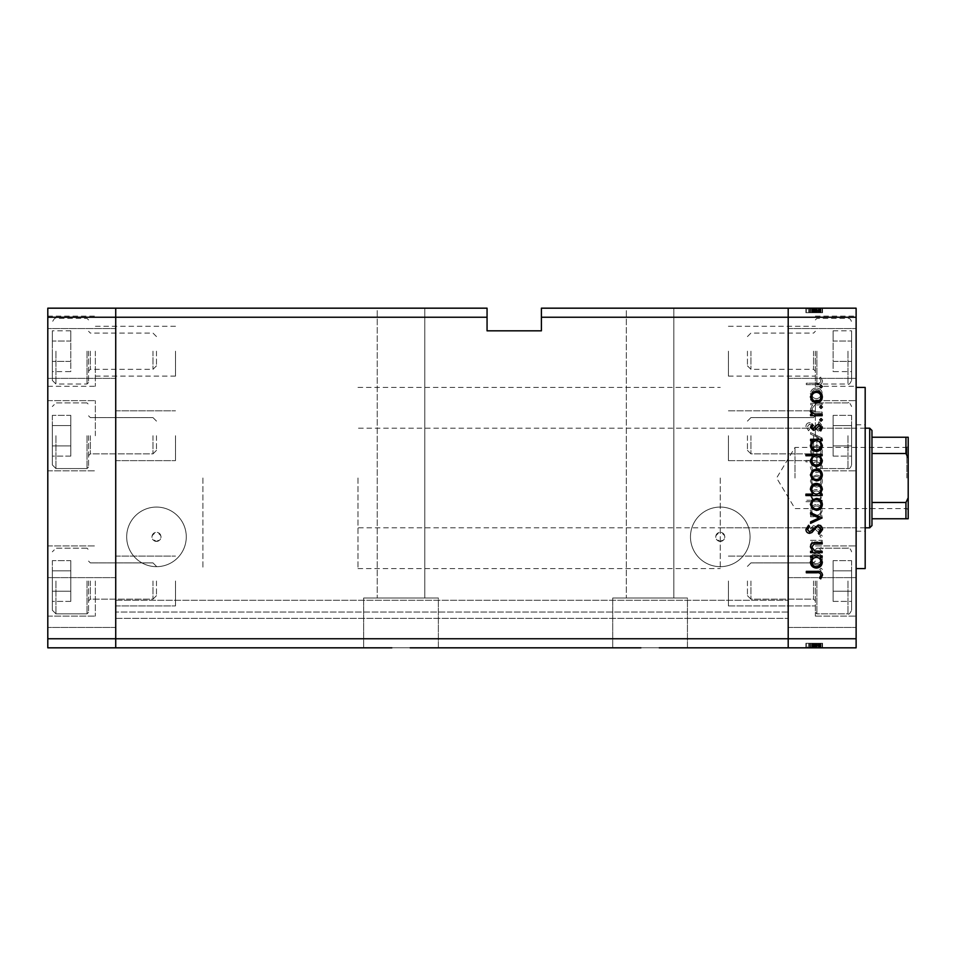 <?xml version="1.0" encoding="UTF-8"?>
<svg xmlns="http://www.w3.org/2000/svg" width="956" height="956" viewBox="0 0 956 956"><rect width="100%" height="100%" fill="white"/><g stroke="black" fill="none" stroke-linecap="round" stroke-linejoin="round"><path stroke-width="0.72" stroke-dasharray="4.78 3.58" d="M202.899 478L202.899 568.569L202.899 478M115.724 478L115.724 568.569L115.724 478M95.349 435.733L95.349 400.636L95.349 435.733M115.724 435.733L115.724 460.637L115.724 435.733M95.349 351.199L95.349 386.296L95.349 351.199M115.724 351.199L115.724 376.114L115.724 351.199M95.349 581.021L95.349 616.118L95.349 581.021M115.724 581.021L115.724 605.925L115.724 581.021M47.8 581.021L47.8 616.118L47.8 581.021M47.8 435.733L47.8 400.636L47.8 435.733M47.8 351.199L47.8 386.296L47.8 351.199M47.8 602.531L47.8 577.627L47.8 602.531M115.724 602.531L115.724 577.627L115.724 602.531M47.8 353.469L47.8 328.565L47.8 353.469M115.724 353.469L115.724 328.565L115.724 353.469M47.8 317.237L115.724 317.237L115.724 308.179L487.058 308.179L487.058 317.237L115.724 317.237L115.724 638.763L788.198 638.763L788.198 317.237L788.198 638.763L856.122 638.763L856.122 647.821L788.198 647.821L788.198 618.377L788.198 647.821L115.724 647.821L115.724 618.377L115.724 647.821L788.198 647.821L115.724 647.821L115.724 638.763L115.724 647.821L47.8 647.821L47.8 308.179L115.724 308.179L115.724 638.763L47.8 638.763M424.787 308.179L424.787 598.002L377.238 598.002L424.787 598.002L377.238 598.002L424.787 598.002L424.787 308.179L377.238 308.179L377.238 598.002L377.238 308.179L424.787 308.179M673.849 308.179L673.849 598.002L626.311 598.002L673.849 598.002L626.311 598.002L673.849 598.002L673.849 308.179L626.311 308.179L626.311 598.002L626.311 308.179L673.849 308.179M659.21 647.821L687.436 647.821L659.21 647.821L687.436 647.821L687.436 598.002L612.724 598.002L687.436 598.002L612.724 598.002L687.436 598.002L687.436 647.821L640.95 647.821M612.724 598.002L612.724 647.821L612.724 598.002M410.148 647.821L438.374 647.821L410.148 647.821L438.374 647.821L438.374 598.002L363.662 598.002L438.374 598.002L363.662 598.002L438.374 598.002L438.374 647.821L391.888 647.821M363.662 598.002L363.662 647.821L363.662 598.002M175.498 581.021L175.498 605.925L175.498 581.021M175.498 435.733L175.498 460.637L175.498 435.733M175.498 351.199L175.498 376.114L175.498 351.199M788.198 435.733L788.198 460.637L788.198 435.733M728.424 435.733L728.424 460.637L728.424 435.733M788.198 351.199L788.198 376.114L788.198 351.199M728.424 351.199L728.424 376.114L728.424 351.199M788.198 581.021L788.198 605.925L788.198 581.021M728.424 581.021L728.424 605.925L728.424 581.021M156.485 541.395A4.529 4.529 0 0 1 151.956 536.866A4.529 4.529 0 0 1 156.485 532.337C150.439 535.456 150.439 538.479 156.485 541.395C162.532 538.467 162.532 535.456 156.485 532.337A4.529 4.529 0 0 1 161.014 536.866A4.529 4.529 0 0 1 156.485 541.395M720.274 541.395A4.529 4.529 0 0 1 715.745 536.866A4.529 4.529 0 0 1 720.274 532.337C714.228 535.456 714.228 538.479 720.274 541.395C726.321 538.467 726.321 535.456 720.274 532.337A4.529 4.529 0 0 1 724.803 536.866A4.529 4.529 0 0 1 720.274 541.395M156.485 566.669A29.791 29.791 0 0 1 126.682 536.866A29.791 29.791 0 0 1 156.485 507.074A29.791 29.791 0 0 1 186.277 536.866A29.791 29.791 0 0 1 156.485 566.669A29.791 29.791 0 0 1 126.682 536.866A29.791 29.791 0 0 1 156.485 507.074A29.791 29.791 0 0 1 186.277 536.866A29.791 29.791 0 0 1 156.485 566.669M720.274 566.669A29.791 29.791 0 0 1 690.471 536.866A29.791 29.791 0 0 1 720.274 507.074A29.791 29.791 0 0 1 750.066 536.866A29.791 29.791 0 0 1 720.274 566.669A29.791 29.791 0 0 1 690.471 536.866A29.791 29.791 0 0 1 720.274 507.074A29.791 29.791 0 0 1 750.066 536.866A29.791 29.791 0 0 1 720.274 566.669M115.724 614.158L115.724 600.272L115.724 614.158M788.198 614.158L788.198 618.377L788.198 614.158M788.198 478L788.198 387.431L788.198 478M541.395 317.237L788.198 317.237L788.198 308.179L541.395 308.179L541.395 330.824L487.058 330.824L487.058 317.237M788.198 612.043L788.198 600.272L788.198 612.043L115.724 612.043L788.198 612.043M115.724 618.377L788.198 618.377L115.724 618.377M115.724 600.272L788.198 600.272L115.724 600.272M856.122 478L856.122 568.569L856.122 478M720.274 478L720.274 568.569L720.274 478M865.18 568.569L865.18 387.431M815.372 435.733L815.372 400.636L815.372 435.733M815.372 351.199L815.372 386.296L815.372 351.199M815.372 581.021L815.372 616.118L815.372 581.021M856.122 581.021L856.122 616.118L856.122 581.021M856.122 435.733L856.122 400.636L856.122 435.733M856.122 351.199L856.122 386.296L856.122 351.199M856.122 353.469L856.122 328.565L856.122 353.469M788.198 353.469L788.198 328.565L788.198 353.469M856.122 602.531L856.122 577.627L856.122 602.531M788.198 602.531L788.198 577.627L788.198 602.531M822.16 404.758L822.16 403.336L810.58 403.336L810.58 404.758L812.672 404.758L810.377 409.168C810.891 412.359 812.839 413.805 816.245 413.494L822.16 413.494L822.16 412.072L814.082 411.905L811.799 408.917L814.859 404.986L822.16 404.758L822.16 403.336L810.58 403.336L810.58 404.758L812.672 404.758L810.377 409.168C810.891 412.359 812.839 413.805 816.245 413.494L822.16 413.494L822.16 412.072L814.082 411.905L811.799 408.917L814.859 404.986L822.16 404.758M818.276 430.977C820.941 430.654 822.363 429.148 822.566 426.448L819.101 421.632L818.3 422.97L820.941 426.448L818.252 429.555L816.699 428.981L812.014 423.532L809.601 422.648C807.282 422.887 806.051 424.189 805.908 426.543L808.585 430.774L809.565 429.483L807.533 426.388L809.541 424.07L818.276 430.977C820.941 430.654 822.363 429.148 822.566 426.448L819.101 421.632L818.3 422.97L820.941 426.448L818.252 429.555L816.699 428.981L812.014 423.532L809.601 422.648C807.282 422.887 806.051 424.189 805.908 426.543L808.585 430.774L809.565 429.483L807.533 426.388L809.541 424.07L818.276 430.977M822.16 438.087L810.58 432.602L810.58 434.144L819.005 437.979L810.58 441.827L810.58 443.369L822.16 438.087L810.58 432.602L810.58 434.144L819.005 437.979L810.58 441.827L810.58 443.369L822.16 438.087M816.4 445.604L812.289 447.193L810.377 451.602L812.277 456L816.4 457.589C820.069 457.255 822.052 455.259 822.363 451.602C822.064 447.946 820.069 445.938 816.4 445.604L812.289 447.193L810.377 451.602L812.277 456L816.4 457.589C820.069 457.255 822.052 455.259 822.363 451.602C822.064 447.946 820.069 445.938 816.4 445.604M816.4 475.072L812.289 476.65L810.377 481.071L812.277 485.469L816.4 487.058C820.069 486.724 822.052 484.728 822.363 481.071C822.064 477.403 820.069 475.407 816.4 475.072L812.289 476.65L810.377 481.071L812.277 485.469L816.4 487.058C820.069 486.724 822.052 484.728 822.363 481.071C822.064 477.403 820.069 475.407 816.4 475.072M812.72 515.296L810.58 515.296L810.58 516.718L822.16 516.718L822.16 515.296L820.152 515.296L822.363 510.576C822.029 506.883 820.009 504.876 816.34 504.529C812.684 504.911 810.7 506.943 810.377 510.612L812.72 515.296L810.58 515.296L810.58 516.718L822.16 516.718L822.16 515.296L820.152 515.296L822.363 510.576C822.029 506.883 820.009 504.876 816.34 504.529C812.684 504.911 810.7 506.943 810.377 510.612L812.72 515.296M822.363 569.453L821.037 568.139L819.722 569.453L821.037 570.78L822.363 569.453L821.037 568.139L819.722 569.453L821.037 570.78L822.363 569.453M856.122 638.763L856.122 308.179L788.198 308.179L788.198 317.237L856.122 317.237M816.4 553.094L812.289 554.683L810.377 559.093L812.277 563.502L816.4 565.08C820.069 564.745 822.052 562.749 822.363 559.093C822.064 555.436 820.069 553.428 816.4 553.094L812.289 554.683L810.377 559.093L812.277 563.502L816.4 565.08C820.069 564.745 822.052 562.749 822.363 559.093C822.064 555.436 820.069 553.428 816.4 553.094M822.363 548.935L821.037 547.609L819.722 548.935L821.037 550.25L822.363 548.935L821.037 547.609L819.722 548.935L821.037 550.25L822.363 548.935M822.16 541.717L822.16 540.295L810.58 540.295L810.58 541.717L812.277 541.717L810.377 544.538L810.772 545.78L812.003 545.004L811.799 544.275L814.297 541.968L822.16 541.717L822.16 540.295L810.58 540.295L810.58 541.717L812.277 541.717L810.377 544.538L810.772 545.78L814.297 541.968L822.16 541.717M822.363 536.125L821.037 534.81L819.722 536.125L821.037 537.451L822.363 536.125L821.037 534.81L819.722 536.125L821.037 537.451L822.363 536.125M813.413 525.669L810.377 528.596L812.026 531.56L813.018 530.592L811.799 528.596L813.353 527.091L817.225 531.225L819.017 531.763L822.363 528.369L820.798 525.059L819.722 526.003L820.941 528.298L819.077 530.341L815.193 526.194L813.413 525.669L810.377 528.596L812.026 531.56L813.018 530.592L811.799 528.596L813.353 527.091L817.225 531.225L819.017 531.763L822.363 528.369L820.798 525.059L819.722 526.003L820.941 528.298L819.077 530.341L815.193 526.194L813.413 525.669M812.815 500.263L805.908 500.263L805.908 501.685L822.16 501.685L822.16 500.263L820.152 500.263L822.363 495.531C822.029 491.85 820.009 489.842 816.34 489.496C812.684 489.878 810.7 491.898 810.377 495.578L812.815 500.263L805.908 500.263L805.908 501.685L822.16 501.685L822.16 500.263L820.152 500.263L822.363 495.531C822.029 491.85 820.009 489.842 816.34 489.496C812.684 489.878 810.7 491.898 810.377 495.578L812.815 500.263M820.021 461.856L822.16 461.856L822.16 460.434L805.908 460.434L805.908 461.856L812.684 461.856L810.377 466.588C810.712 470.268 812.72 472.276 816.388 472.634C820.057 472.252 822.041 470.221 822.363 466.54L820.021 461.856L822.16 461.856L822.16 460.434L805.908 460.434L805.908 461.856L812.684 461.856L810.377 466.588C810.712 470.268 812.72 472.276 816.388 472.634C820.057 472.252 822.041 470.221 822.363 466.54L820.021 461.856M812.72 398.664L810.58 398.664L810.58 400.086L822.16 400.086L822.16 398.664L820.152 398.664L822.363 393.932C822.029 390.251 820.009 388.244 816.34 387.897C812.684 388.279 810.7 390.299 810.377 393.98L812.72 398.664L810.58 398.664L810.58 400.086L822.16 400.086L822.16 398.664L820.152 398.664L822.363 393.932C822.029 390.251 820.009 388.244 816.34 387.897C812.684 388.279 810.7 390.299 810.377 393.98L812.72 398.664M820.941 381.026C820.368 382.866 819.005 383.595 816.854 383.225L806.314 383.225L806.314 384.647L817.01 384.647C820.188 385.077 822.041 383.846 822.566 380.954L820.738 377.13L819.519 377.967L820.941 381.026C820.368 382.866 819.005 383.595 816.854 383.225L806.314 383.225L806.314 384.647L817.01 384.647C820.188 385.077 822.041 383.846 822.566 380.954L820.738 377.13L819.519 377.967L820.941 381.026M810.772 643.292L822.16 643.292L822.16 647.821L810.377 647.821L822.363 647.821L805.908 647.821L822.566 647.821L805.908 647.821L822.363 647.821L810.377 647.821L822.16 647.821L822.16 643.292L810.58 643.292L810.58 647.821L810.58 643.292L812.277 643.292L812.289 647.821L812.277 643.292L810.377 643.292L810.377 647.821L810.377 643.292L816.4 643.292L816.4 647.821L811.799 647.821L820.941 647.821L806.314 647.821L822.566 647.821L811.799 647.821L820.941 647.821L811.799 647.821L820.941 647.821L811.799 647.821L820.941 647.821L811.799 647.821L820.941 647.821L811.799 647.821L820.941 647.821L811.799 647.821L820.941 647.821L816.4 647.821L816.4 643.292L822.363 643.292L822.363 647.821L822.363 643.292L821.037 643.292L821.037 647.821L821.037 643.292L819.722 643.292L819.722 647.821L819.722 643.292L822.363 643.292L812.289 643.292L812.277 647.821L812.289 643.292L810.377 643.292L810.772 647.821M810.772 312.708L822.16 312.708L822.16 308.179L810.377 308.179L822.363 308.179L805.908 308.179L822.566 308.179L805.908 308.179L822.363 308.179L810.377 308.179L822.16 308.179L822.16 312.708L810.58 312.708L810.58 308.179L810.58 312.708L812.277 312.708L812.289 308.179L812.277 312.708L810.377 312.708L810.377 308.179L810.377 312.708L816.4 312.708L816.4 308.179L811.799 308.179L820.941 308.179L806.314 308.179L822.566 308.179L811.799 308.179L820.941 308.179L811.799 308.179L820.941 308.179L811.799 308.179L820.941 308.179L811.799 308.179L820.941 308.179L811.799 308.179L820.941 308.179L811.799 308.179L820.941 308.179L816.4 308.179L816.4 312.708L822.363 312.708L822.363 308.179L822.363 312.708L821.037 312.708L821.037 308.179L821.037 312.708L819.722 312.708L819.722 308.179L819.722 312.708L822.363 312.708L812.289 312.708L812.277 308.179L812.289 312.708L810.377 312.708L810.772 308.179M865.18 478L865.18 531.213L865.18 478M813.353 312.708L822.363 312.708L816.4 312.708L816.412 308.179L816.412 312.708L811.799 312.708L811.799 308.179L811.799 312.708L811.799 308.179L811.799 312.708L813.353 312.708L813.353 308.179M819.077 312.708L810.377 312.708L822.363 312.708L816.34 312.708L820.941 312.708L820.941 308.179L820.941 312.708L819.077 312.708L819.077 308.179M821.037 312.708L821.037 308.179L821.037 312.708M813.018 312.708L822.363 312.708L822.363 308.179L822.363 312.708L822.363 308.179L822.363 312.708L822.363 308.179L822.363 312.708L816.34 312.708L816.34 308.179L816.352 312.708L810.377 312.708L810.377 308.179L810.377 312.708L812.026 312.708L812.003 308.179L812.026 312.708L813.018 312.708L813.018 308.179M814.297 312.708L814.297 308.179M819.722 312.708L819.722 308.179L819.722 312.708M814.404 312.708L814.404 308.179M817.225 312.708L817.225 308.179M819.017 312.708L819.017 308.179L819.005 312.708L810.58 312.708L810.58 308.179L810.58 312.708L810.58 308.179L810.58 312.708L819.005 312.708M820.798 312.708L820.798 308.179M820.021 312.708L805.908 312.708L822.566 312.708L810.377 312.708L820.941 312.708L811.799 312.708L817.978 312.708L817.978 308.179L817.978 312.708L822.16 312.708L822.16 308.179L822.16 312.708L822.16 308.179L822.16 312.708L822.16 308.179L822.16 312.708L805.908 312.708L805.908 308.179L805.908 312.708L805.908 308.179L805.908 312.708L812.684 312.708L812.684 308.179L812.672 312.708L810.377 312.708L810.377 308.179L810.377 312.708L812.277 312.708L810.377 312.708L810.377 308.179L810.377 312.708L816.388 312.708L816.34 308.179L816.352 312.708L820.941 312.708L820.941 308.179L820.941 312.708L816.4 312.708L816.4 308.179L816.4 312.708L811.799 312.708L816.352 312.708L816.388 308.179L816.352 312.708L822.363 312.708L816.4 312.708L816.4 308.179L816.4 312.708L822.363 312.708L822.363 308.179L822.363 312.708L820.021 312.708L820.021 308.179M816.783 312.708L816.783 308.179M815.193 312.708L815.193 308.179M813.413 312.708L813.413 308.179M820.152 312.708L810.377 312.708L822.16 312.708L810.377 312.708L822.16 312.708L810.58 312.708L822.16 312.708L820.152 312.708L820.152 308.179M812.72 312.708L812.72 308.179L812.72 312.708M812.815 312.708L812.815 308.179M811.799 312.708L811.799 308.179L811.799 312.708L811.799 308.179L811.799 312.708L811.799 308.179L811.799 312.708L816.352 312.708L816.388 308.179L816.34 312.708L820.941 312.708L820.941 308.179L820.941 312.708L820.941 308.179L820.941 312.708L816.4 312.708L816.412 308.179L816.412 312.708L816.4 308.179L816.412 312.708L811.799 312.708M812.277 312.708L812.277 308.179M822.16 312.708L822.16 308.179L822.16 312.708M810.58 312.708L810.58 308.179L810.58 312.708M819.519 312.708L806.314 312.708L822.566 312.708L822.566 308.179L822.566 312.708L820.738 312.708L820.738 308.179L820.714 312.708L819.519 312.708L819.519 308.179M819.101 312.708L819.101 308.179M818.3 312.708L818.3 308.179L818.264 312.708M816.699 312.708L816.699 308.179L816.711 312.708M812.014 312.708L812.014 308.179M809.601 312.708L809.601 308.179M805.908 312.708L805.908 308.179M808.585 312.708L808.585 308.179M807.533 312.708L809.541 312.708L809.565 308.179L809.541 312.708L807.533 312.708L807.533 308.179M811.584 312.708L811.584 308.179M813.162 312.708L813.162 308.179M810.377 312.708L810.377 308.179L810.377 312.708M814.082 312.708L814.082 308.179M814.859 312.708L814.859 308.179M822.363 312.708L822.363 308.179M816.4 312.708L816.4 308.179M820.941 312.708L820.941 308.179L820.941 312.708M816.352 312.708L816.352 308.179M806.314 312.708L806.314 308.179L806.314 312.708M813.353 643.292L822.363 643.292L816.4 643.292L816.412 647.821L816.412 643.292L811.799 643.292L811.799 647.821L811.799 643.292L811.799 647.821L811.799 643.292L813.353 643.292L813.353 647.821M819.077 643.292L810.377 643.292L822.363 643.292L816.34 643.292L820.941 643.292L820.941 647.821L820.941 643.292L819.077 643.292L819.077 647.821M821.037 643.292L821.037 647.821L821.037 643.292M813.018 643.292L822.363 643.292L822.363 647.821L822.363 643.292L822.363 647.821L822.363 643.292L822.363 647.821L822.363 643.292L816.34 643.292L816.34 647.821L816.352 643.292L810.377 643.292L810.377 647.821L810.377 643.292L812.026 643.292L812.003 647.821L812.026 643.292L813.018 643.292L813.018 647.821M814.297 643.292L814.297 647.821M819.722 643.292L819.722 647.821L819.722 643.292M814.404 643.292L814.404 647.821M817.225 643.292L817.225 647.821M819.017 643.292L819.017 647.821L819.005 643.292L810.58 643.292L810.58 647.821L810.58 643.292L810.58 647.821L810.58 643.292L819.005 643.292M820.798 643.292L820.798 647.821M820.021 643.292L805.908 643.292L822.566 643.292L810.377 643.292L820.941 643.292L811.799 643.292L817.978 643.292L817.978 647.821L817.978 643.292L822.16 643.292L822.16 647.821L822.16 643.292L822.16 647.821L822.16 643.292L822.16 647.821L822.16 643.292L805.908 643.292L805.908 647.821L805.908 643.292L805.908 647.821L805.908 643.292L812.684 643.292L812.684 647.821L812.672 643.292L810.377 643.292L810.377 647.821L810.377 643.292L812.277 643.292L810.377 643.292L810.377 647.821L810.377 643.292L816.388 643.292L816.34 647.821L816.352 643.292L820.941 643.292L820.941 647.821L820.941 643.292L816.4 643.292L816.4 647.821L816.4 643.292L811.799 643.292L816.352 643.292L816.388 647.821L816.352 643.292L822.363 643.292L816.4 643.292L816.4 647.821L816.4 643.292L822.363 643.292L822.363 647.821L822.363 643.292L820.021 643.292L820.021 647.821M816.783 643.292L816.783 647.821M815.193 643.292L815.193 647.821M813.413 643.292L813.413 647.821M820.152 643.292L810.377 643.292L822.16 643.292L810.377 643.292L822.16 643.292L810.58 643.292L822.16 643.292L820.152 643.292L820.152 647.821M812.72 643.292L812.72 647.821L812.72 643.292M812.815 643.292L812.815 647.821M811.799 643.292L811.799 647.821L811.799 643.292L811.799 647.821L811.799 643.292L811.799 647.821L811.799 643.292L816.352 643.292L816.388 647.821L816.34 643.292L820.941 643.292L820.941 647.821L820.941 643.292L820.941 647.821L820.941 643.292L816.4 643.292L816.412 647.821L816.412 643.292L816.4 647.821L816.412 643.292L811.799 643.292M812.277 643.292L812.277 647.821M822.16 643.292L822.16 647.821L822.16 643.292M810.58 643.292L810.58 647.821L810.58 643.292M819.519 643.292L806.314 643.292L822.566 643.292L822.566 647.821L822.566 643.292L820.738 643.292L820.738 647.821L820.714 643.292L819.519 643.292L819.519 647.821M819.101 643.292L819.101 647.821M818.3 643.292L818.3 647.821L818.264 643.292M816.699 643.292L816.699 647.821L816.711 643.292M812.014 643.292L812.014 647.821M809.601 643.292L809.601 647.821M805.908 643.292L805.908 647.821M808.585 643.292L808.585 647.821M807.533 643.292L809.541 643.292L809.565 647.821L809.541 643.292L807.533 643.292L807.533 647.821M811.584 643.292L811.584 647.821M813.162 643.292L813.162 647.821M810.377 643.292L810.377 647.821L810.377 643.292M814.082 643.292L814.082 647.821M814.859 643.292L814.859 647.821M822.363 643.292L822.363 647.821M816.4 643.292L816.4 647.821M820.941 643.292L820.941 647.821L820.941 643.292M816.352 643.292L816.352 647.821M806.314 643.292L806.314 647.821L806.314 643.292M821.037 387.861L819.722 386.547L821.037 385.22L822.363 386.547L821.037 387.861M812.289 401.317L810.377 396.907L812.277 392.498L816.4 390.92C820.069 391.255 822.052 393.251 822.363 396.907C822.064 400.564 820.069 402.572 816.4 402.906L812.289 401.317M820.941 396.907C820.714 394.123 819.196 392.593 816.412 392.342C813.616 392.593 812.074 394.123 811.799 396.907C812.074 399.704 813.616 401.221 816.412 401.484C819.196 401.221 820.714 399.704 820.941 396.907M821.037 408.391L819.722 407.065L821.037 405.75L822.363 407.065L821.037 408.391M822.16 415.705L810.58 415.705L810.58 414.283L812.277 414.283L810.377 411.462L810.772 410.22L814.297 414.032L822.16 414.283L822.16 415.705M821.037 421.19L819.722 419.875L821.037 418.549L822.363 419.875L821.037 421.19M810.377 427.404L812.026 424.44L813.018 425.408L811.799 427.404L813.353 428.909L817.225 424.775L819.017 424.237L822.363 427.631L820.798 430.941L819.722 429.997L820.941 427.702L819.077 425.659L815.193 429.806L813.413 430.331L810.377 427.404M810.58 440.704L810.58 439.282L822.16 439.282L822.16 440.704L820.152 440.704L822.363 445.424C822.029 449.117 820.009 451.124 816.34 451.471C812.684 451.089 810.7 449.057 810.377 445.388L812.72 440.704L810.58 440.704M820.941 445.377C820.726 442.52 819.208 440.967 816.4 440.704C813.556 440.955 812.014 442.509 811.799 445.365C812.026 448.185 813.544 449.738 816.352 450.049C819.149 449.738 820.678 448.185 820.941 445.377M805.908 455.737L805.908 454.315L822.16 454.315L822.16 455.737L820.152 455.737L822.363 460.469C822.029 464.15 820.009 466.158 816.34 466.504C812.684 466.122 810.7 464.102 810.377 460.422L812.815 455.737L805.908 455.737M820.941 460.41C820.726 457.565 819.208 456 816.4 455.737C813.556 455.988 812.014 457.542 811.799 460.398C812.026 463.218 813.544 464.783 816.352 465.082C819.149 464.771 820.678 463.218 820.941 460.41M812.289 479.338L810.377 474.929L812.277 470.531L816.4 468.942C820.069 469.276 822.052 471.272 822.363 474.929C822.064 478.598 820.069 480.593 816.4 480.928L812.289 479.338M820.941 474.941C820.714 472.145 819.196 470.627 816.412 470.364C813.616 470.627 812.074 472.145 811.799 474.941C812.074 477.725 813.616 479.255 816.412 479.506C819.196 479.255 820.714 477.725 820.941 474.941M822.16 494.144L822.16 495.567L805.908 495.567L805.908 494.144L812.684 494.144L810.377 489.412C810.712 485.732 812.72 483.724 816.388 483.366C820.057 483.748 822.041 485.779 822.363 489.46L820.021 494.144L822.16 494.144M811.799 489.448C812.014 492.304 813.532 493.87 816.352 494.144C819.184 493.882 820.714 492.328 820.941 489.472C820.714 486.652 819.196 485.098 816.388 484.788C813.592 485.098 812.062 486.652 811.799 489.448M812.289 508.807L810.377 504.398L812.277 500L816.4 498.411C820.069 498.745 822.052 500.741 822.363 504.398C822.064 508.054 820.069 510.062 816.4 510.396L812.289 508.807M820.941 504.398C820.714 501.613 819.196 500.084 816.412 499.833C813.616 500.084 812.074 501.613 811.799 504.398C812.074 507.194 813.616 508.712 816.412 508.974C819.196 508.712 820.714 507.194 820.941 504.398M822.16 518.116L810.58 523.398L810.58 521.856L819.005 518.021L810.58 514.173L810.58 512.631L822.16 518.116M822.566 529.552L819.101 534.368L818.3 533.03L820.941 529.552L818.252 526.445L816.699 527.019L812.014 532.468L809.601 533.352C807.282 533.113 806.051 531.811 805.908 529.457L808.585 525.226L809.565 526.517L807.533 529.612L809.541 531.93L818.276 525.023C820.941 525.346 822.363 526.852 822.566 529.552M822.16 552.664L810.58 552.664L810.58 551.242L812.672 551.242L810.377 546.832C810.891 543.641 812.839 542.195 816.245 542.506L822.16 542.506L822.16 543.928L814.082 544.095L811.799 547.083L814.859 551.015L822.16 551.242L822.16 552.664M810.58 557.336L810.58 555.914L822.16 555.914L822.16 557.336L820.152 557.336L822.363 562.068C822.029 565.749 820.009 567.756 816.34 568.103C812.684 567.721 810.7 565.701 810.377 562.02L812.72 557.336L810.58 557.336M820.941 562.009C820.726 559.164 819.208 557.599 816.4 557.336C813.556 557.587 812.014 559.152 811.799 561.997C812.026 564.817 813.544 566.382 816.352 566.681C819.149 566.37 820.678 564.817 820.941 562.009M816.854 572.775L806.314 572.775L806.314 571.353L817.01 571.353C820.188 570.923 822.041 572.154 822.566 575.046L820.738 578.87L819.519 578.033L820.941 574.974C820.368 573.134 819.005 572.405 816.854 572.775M820.941 559.093C820.714 561.877 819.196 563.407 816.412 563.658C813.616 563.407 812.074 561.877 811.799 559.093C812.074 556.296 813.616 554.779 816.412 554.516C819.196 554.779 820.714 556.296 820.941 559.093C820.714 561.877 819.196 563.407 816.412 563.658C813.616 563.407 812.074 561.877 811.799 559.093C812.074 556.296 813.616 554.779 816.412 554.516C819.196 554.779 820.714 556.296 820.941 559.093M820.941 510.624C820.726 513.48 819.208 515.033 816.4 515.296C813.556 515.045 812.014 513.491 811.799 510.635C812.026 507.815 813.544 506.262 816.352 505.951C819.149 506.262 820.678 507.815 820.941 510.624C820.726 513.48 819.208 515.033 816.4 515.296C813.556 515.045 812.014 513.491 811.799 510.635C812.026 507.815 813.544 506.262 816.352 505.951C819.149 506.262 820.678 507.815 820.941 510.624M820.941 495.59C820.726 498.435 819.208 500 816.4 500.263C813.556 500.012 812.014 498.458 811.799 495.602C812.026 492.782 813.544 491.217 816.352 490.918C819.149 491.229 820.678 492.782 820.941 495.59C820.726 498.435 819.208 500 816.4 500.263C813.556 500.012 812.014 498.458 811.799 495.602C812.026 492.782 813.544 491.217 816.352 490.918C819.149 491.229 820.678 492.782 820.941 495.59M820.941 481.059C820.714 483.856 819.196 485.373 816.412 485.636C813.616 485.373 812.074 483.856 811.799 481.059C812.074 478.275 813.616 476.745 816.412 476.494C819.196 476.745 820.714 478.275 820.941 481.059C820.714 483.856 819.196 485.373 816.412 485.636C813.616 485.373 812.074 483.856 811.799 481.059C812.074 478.275 813.616 476.745 816.412 476.494C819.196 476.745 820.714 478.275 820.941 481.059M811.799 466.552C812.014 463.696 813.532 462.13 816.352 461.856C819.184 462.118 820.714 463.672 820.941 466.528C820.714 469.348 819.196 470.902 816.388 471.212C813.592 470.902 812.062 469.348 811.799 466.552C812.014 463.696 813.532 462.13 816.352 461.856C819.184 462.118 820.714 463.672 820.941 466.528C820.714 469.348 819.196 470.902 816.388 471.212C813.592 470.902 812.062 469.348 811.799 466.552M820.941 451.602C820.714 454.387 819.196 455.916 816.412 456.167C813.616 455.916 812.074 454.387 811.799 451.602C812.074 448.806 813.616 447.289 816.412 447.026C819.196 447.289 820.714 448.806 820.941 451.602C820.714 454.387 819.196 455.916 816.412 456.167C813.616 455.916 812.074 454.387 811.799 451.602C812.074 448.806 813.616 447.289 816.412 447.026C819.196 447.289 820.714 448.806 820.941 451.602M820.941 393.992C820.726 396.836 819.208 398.401 816.4 398.664C813.556 398.413 812.014 396.848 811.799 394.003C812.026 391.183 813.544 389.618 816.352 389.319C819.149 389.63 820.678 391.183 820.941 393.992C820.726 396.836 819.208 398.401 816.4 398.664C813.556 398.413 812.014 396.848 811.799 394.003C812.026 391.183 813.544 389.618 816.352 389.319C819.149 389.63 820.678 391.183 820.941 393.992M747.437 435.733L747.437 450.36L747.437 435.733M750.926 435.733L750.926 453.849L750.926 435.733M816.902 435.733L816.902 468.571L816.902 435.733M851.593 435.733L851.593 464.939L851.593 435.733M851.593 456.108L851.593 425.551L851.593 456.108L833.118 456.108L833.118 445.926L833.118 456.108L851.593 456.108M851.593 415.358L851.593 445.926L851.593 415.358L833.118 415.358L833.118 445.926L851.593 445.926L833.118 445.926L833.118 425.551L851.593 425.551L833.118 425.551L833.118 415.358L833.118 456.108L833.118 445.926L851.593 445.926L833.118 445.926L833.118 425.551L851.593 425.551L833.118 425.551L833.118 415.358L851.593 415.358M747.437 351.199L747.437 365.825L747.437 351.199M750.926 351.199L750.926 369.315L750.926 351.199M816.902 351.199L816.902 384.037L816.902 351.199M851.593 351.199L851.593 380.416L851.593 351.199M851.593 371.585L851.593 361.392L851.593 371.585L833.118 371.585L833.118 361.392L833.118 371.585M851.593 341.017L851.593 361.392L851.593 330.824L851.593 341.017L833.118 341.017L833.118 361.392L851.593 361.392L833.118 361.392L833.118 330.824L833.118 341.017L851.593 341.017M833.118 330.824L851.593 330.824M747.437 581.021L747.437 595.648L747.437 581.021M750.926 581.021L750.926 599.137L750.926 581.021M816.902 581.021L816.902 613.848L816.902 581.021M851.593 581.021L851.593 610.227L851.593 581.021M851.593 601.396L851.593 570.828L851.593 601.396L833.118 601.396L833.118 591.214L833.118 601.396L851.593 601.396M851.593 560.646L851.593 591.214L851.593 560.646L833.118 560.646L833.118 591.214L851.593 591.214L833.118 591.214L833.118 570.828L851.593 570.828L833.118 570.828L833.118 560.646L833.118 601.396L833.118 591.214L851.593 591.214L833.118 591.214L833.118 570.828L851.593 570.828L833.118 570.828L833.118 560.646L851.593 560.646M88.561 581.021L88.561 612.318L88.561 581.021M156.485 581.021L156.485 595.648L156.485 581.021M152.996 581.021L152.996 599.137L152.996 581.021M87.02 581.021L87.02 613.848L87.02 581.021M52.329 581.021L52.329 610.227L52.329 581.021M52.329 601.396L52.329 570.828L52.329 601.396L70.804 601.396L70.804 591.214L70.804 601.396L52.329 601.396M52.329 560.646L52.329 591.214L52.329 560.646L70.804 560.646L70.804 591.214L52.329 591.214L70.804 591.214L70.804 570.828L52.329 570.828L70.804 570.828L70.804 560.646L70.804 601.396L70.804 591.214L52.329 591.214L70.804 591.214L70.804 570.828L52.329 570.828L70.804 570.828L70.804 560.646L52.329 560.646M88.561 435.733L88.561 467.03L88.561 435.733M156.485 435.733L156.485 450.36L156.485 435.733M152.996 435.733L152.996 453.849L152.996 435.733M87.02 435.733L87.02 468.571L87.02 435.733M52.329 435.733L52.329 464.939L52.329 435.733M52.329 456.108L52.329 425.551L52.329 456.108L70.804 456.108L70.804 445.926L70.804 456.108L52.329 456.108M52.329 415.358L52.329 445.926L52.329 415.358L70.804 415.358L70.804 445.926L52.329 445.926L70.804 445.926L70.804 425.551L52.329 425.551L70.804 425.551L70.804 415.358L70.804 456.108L70.804 445.926L52.329 445.926L70.804 445.926L70.804 425.551L52.329 425.551L70.804 425.551L70.804 415.358L52.329 415.358M88.561 351.199L88.561 382.496L88.561 351.199M156.485 351.199L156.485 365.825L156.485 351.199M152.996 351.199L152.996 369.315L152.996 351.199M87.02 351.199L87.02 384.037L87.02 351.199M52.329 351.199L52.329 380.416L52.329 351.199M52.329 371.585L52.329 361.392L52.329 371.585L70.804 371.585L70.804 361.392L70.804 371.585M52.329 341.017L52.329 361.392L52.329 330.824L52.329 341.017L70.804 341.017L70.804 361.392L52.329 361.392L70.804 361.392L70.804 330.824L70.804 341.017L52.329 341.017M70.804 330.824L52.329 330.824M908.2 478L908.2 446.07L908.2 478M906.838 478L906.838 447.432L906.838 478M794.986 478L794.986 447.432L794.986 478M869.709 428.192L869.709 527.808M871.968 525.549L871.968 430.451M357.998 478L357.998 568.569L357.998 478M871.968 518.761L905.941 518.761L905.941 502.486L908.2 497.741L908.2 437.239M871.968 453.514L905.941 453.514L908.2 458.259M871.968 502.486L905.941 502.486M871.968 437.239L905.941 437.239L905.941 453.514M908.2 518.761L908.2 497.741M815.599 312.708L815.599 308.179M814.177 312.708L814.177 308.179M816.245 312.708L816.245 308.179M816.854 312.708L816.854 308.179M817.01 312.708L817.01 308.179M815.599 643.292L815.599 647.821M814.177 643.292L814.177 647.821M816.245 643.292L816.245 647.821M816.854 643.292L816.854 647.821M817.01 643.292L817.01 647.821M813.556 435.733L813.556 453.849L813.556 435.733M847.972 435.733L847.972 468.571L847.972 435.733M813.556 351.199L813.556 369.315L813.556 351.199M847.972 351.199L847.972 384.037L847.972 351.199M813.556 581.021L813.556 599.137L813.556 581.021M847.972 581.021L847.972 613.848L847.972 581.021M90.366 581.021L90.366 599.137L90.366 581.021M55.95 581.021L55.95 613.848L55.95 581.021M90.366 435.733L90.366 453.849L90.366 435.733M55.95 435.733L55.95 468.571L55.95 435.733M90.366 351.199L90.366 369.315L90.366 351.199M55.95 351.199L55.95 384.037L55.95 351.199M357.998 568.569L720.274 568.569M115.724 410.829L175.498 410.829L115.724 410.829M175.498 326.295L95.349 326.295M115.724 556.117L175.498 556.117L115.724 556.117M47.8 545.924L95.349 545.924L47.8 545.924M47.8 400.636L95.349 400.636L47.8 400.636M47.8 316.113L95.349 316.113M115.724 577.627L47.8 577.627L115.724 577.627M115.724 328.565L47.8 328.565L115.724 328.565M115.724 627.435L47.8 627.435L115.724 627.435M115.724 378.373L47.8 378.373L115.724 378.373M47.8 470.83L95.349 470.83L47.8 470.83M47.8 386.296L95.349 386.296M47.8 616.118L95.349 616.118L47.8 616.118M115.724 605.925L175.498 605.925L115.724 605.925M115.724 460.637L175.498 460.637L115.724 460.637M175.498 376.114L95.349 376.114M357.998 387.431L720.274 387.431M728.424 410.829L815.372 410.829L728.424 410.829M728.424 326.295L815.372 326.295M728.424 556.117L815.372 556.117L728.424 556.117M728.424 605.925L815.372 605.925L728.424 605.925M728.424 460.637L815.372 460.637L728.424 460.637M728.424 376.114L815.372 376.114M720.274 428.192L856.122 428.192M856.122 424.787L865.18 424.787M815.372 545.924L856.122 545.924L815.372 545.924M815.372 400.636L856.122 400.636L815.372 400.636M815.372 316.113L856.122 316.113M788.198 328.565L856.122 328.565L788.198 328.565M788.198 577.627L856.122 577.627L788.198 577.627M788.198 378.373L856.122 378.373L788.198 378.373M788.198 627.435L856.122 627.435L788.198 627.435M815.372 470.83L856.122 470.83L815.372 470.83M815.372 386.296L856.122 386.296M815.372 616.118L856.122 616.118L815.372 616.118M856.122 531.213L865.18 531.213M720.274 527.808L856.122 527.808M813.556 417.617L815.372 415.812L813.556 417.617L750.926 417.617L813.556 417.617M747.437 450.36L750.926 453.849L813.556 453.849L815.372 455.665L813.556 453.849L750.926 453.849L747.437 450.36M815.372 467.03L816.902 468.571L847.972 468.571C849.478 469.002 850.685 467.795 851.593 464.939C850.685 467.795 849.478 469.002 847.972 468.571L816.902 468.571L815.372 467.03M816.902 402.906L847.972 402.906C848.88 401.962 850.087 403.169 851.593 406.527C850.087 403.169 848.88 401.962 847.972 402.906L816.902 402.906L815.372 404.448L816.902 402.906M747.437 421.106L750.926 417.617L747.437 421.106M747.437 336.572L750.926 333.094L813.556 333.094L815.372 331.278M747.437 365.825L750.926 369.315L813.556 369.315L815.372 371.131M815.372 382.496L816.902 384.037L847.972 384.037C848.797 384.993 850.004 383.786 851.593 380.416M815.372 319.913L816.902 318.372L847.972 318.372C849.597 318.049 850.804 319.256 851.593 321.993M813.556 562.905L815.372 561.1L813.556 562.905L750.926 562.905L813.556 562.905M747.437 595.648L750.926 599.137L813.556 599.137L815.372 600.942L813.556 599.137L750.926 599.137L747.437 595.648M815.372 612.318L816.902 613.848L847.972 613.848C848.797 614.804 850.004 613.597 851.593 610.227C850.004 613.597 848.797 614.804 847.972 613.848L816.902 613.848L815.372 612.318M816.902 548.194L847.972 548.194C849.418 547.704 850.625 548.911 851.593 551.815C850.625 548.911 849.418 547.704 847.972 548.194L816.902 548.194L815.372 549.736L816.902 548.194M747.437 566.394L750.926 562.905L747.437 566.394M90.366 562.905L88.561 561.1L90.366 562.905L152.996 562.905L90.366 562.905M156.485 595.648L152.996 599.137L90.366 599.137L88.561 600.942L90.366 599.137L152.996 599.137L156.485 595.648M88.561 612.318L87.02 613.848L55.95 613.848L52.329 610.227L55.95 613.848L87.02 613.848L88.561 612.318M87.02 548.194L55.95 548.194L52.329 551.815L55.95 548.194L87.02 548.194L88.561 549.736L87.02 548.194M156.485 566.394L152.996 562.905L156.485 566.394M90.366 417.617L88.561 415.812L90.366 417.617L152.996 417.617L90.366 417.617M156.485 450.36L152.996 453.849L90.366 453.849L88.561 455.665L90.366 453.849L152.996 453.849L156.485 450.36M88.561 467.03L87.02 468.571L55.95 468.571L52.329 464.939L55.95 468.571L87.02 468.571L88.561 467.03M87.02 402.906L55.95 402.906L52.329 406.527L55.95 402.906L87.02 402.906L88.561 404.448L87.02 402.906M156.485 421.106L152.996 417.617L156.485 421.106M156.485 336.572L152.996 333.094L90.366 333.094L88.561 331.278M156.485 365.825L152.996 369.315L90.366 369.315L88.561 371.131M88.561 382.496L87.02 384.037L55.95 384.037L52.329 380.416M88.561 319.913L87.02 318.372L55.95 318.372C55.424 317.332 54.217 318.539 52.329 321.993M908.2 509.93L906.838 508.568L794.986 508.568L776.619 478L794.986 447.432L906.838 447.432L908.2 446.07M865.18 527.808L357.998 527.808M865.18 428.192L357.998 428.192"/><path stroke-width="1.43" d="M391.888 647.821L115.724 647.821L115.724 308.179L487.058 308.179L487.058 317.237L115.724 317.237L115.724 308.179L47.8 308.179L47.8 647.821L115.724 647.821L115.724 317.237L47.8 317.237M487.058 317.237L487.058 330.824L541.395 330.824L541.395 317.237L788.198 317.237L788.198 308.179L788.198 317.237L856.122 317.237L856.122 638.763L788.198 638.763L788.198 317.237L788.198 647.821L788.198 638.763L47.8 638.763M640.95 647.821L410.148 647.821M856.122 638.763L856.122 647.821L659.21 647.821M856.122 317.237L856.122 308.179L541.395 308.179L541.395 317.237M856.122 387.431L865.18 387.431L865.18 568.569L856.122 568.569M822.16 551.242L822.16 552.664L810.58 552.664L810.58 551.242L812.672 551.242L810.377 546.832C810.891 543.641 812.839 542.195 816.245 542.506L822.16 542.506L822.16 543.928L814.082 544.095L811.799 547.083L814.859 551.015L822.16 551.242M818.276 525.023C820.941 525.346 822.363 526.852 822.566 529.552L819.101 534.368L818.3 533.03L820.941 529.552L818.252 526.445L816.699 527.019L812.014 532.468L809.601 533.352C807.282 533.113 806.051 531.811 805.908 529.457L808.585 525.226L809.565 526.517L807.533 529.612L809.541 531.93L818.276 525.023M822.16 517.913L810.58 523.398L810.58 521.856L819.005 518.021L810.58 514.173L810.58 512.631L822.16 517.913M816.4 510.396L812.289 508.807L810.377 504.398L812.277 500L816.4 498.411C820.069 498.745 822.052 500.741 822.363 504.398C822.064 508.054 820.069 510.062 816.4 510.396M816.4 480.928L812.289 479.338L810.377 474.929L812.277 470.531L816.4 468.942C820.069 469.276 822.052 471.272 822.363 474.929C822.064 478.598 820.069 480.593 816.4 480.928M812.72 440.704L810.58 440.704L810.58 439.282L822.16 439.282L822.16 440.704L820.152 440.704L822.363 445.424C822.029 449.117 820.009 451.124 816.34 451.471C812.684 451.089 810.7 449.057 810.377 445.388L812.72 440.704M822.363 386.547L821.037 387.861L819.722 386.547L821.037 385.22L822.363 386.547M816.4 402.906L812.289 401.317L810.377 396.907L812.277 392.498L816.4 390.92C820.069 391.255 822.052 393.251 822.363 396.907C822.064 400.564 820.069 402.572 816.4 402.906M822.363 407.065L821.037 408.391L819.722 407.065L821.037 405.75L822.363 407.065M822.16 414.283L822.16 415.705L810.58 415.705L810.58 414.283L812.277 414.283L810.377 411.462L810.772 410.22L812.003 410.996L811.799 411.725L814.297 414.032L822.16 414.283M822.363 419.875L821.037 421.19L819.722 419.875L821.037 418.549L822.363 419.875M813.413 430.331L810.377 427.404L812.026 424.44L813.018 425.408L811.799 427.404L813.353 428.909L817.225 424.775L819.017 424.237L822.363 427.631L820.798 430.941L819.722 429.997L820.941 427.702L819.077 425.659L815.193 429.806L813.413 430.331M812.815 455.737L805.908 455.737L805.908 454.315L822.16 454.315L822.16 455.737L820.152 455.737L822.363 460.469C822.029 464.15 820.009 466.158 816.34 466.504C812.684 466.122 810.7 464.102 810.377 460.422L812.815 455.737M820.021 494.144L822.16 494.144L822.16 495.567L805.908 495.567L805.908 494.144L812.684 494.144L810.377 489.412C810.712 485.732 812.72 483.724 816.388 483.366C820.057 483.748 822.041 485.779 822.363 489.46L820.021 494.144M812.72 557.336L810.58 557.336L810.58 555.914L822.16 555.914L822.16 557.336L820.152 557.336L822.363 562.068C822.029 565.749 820.009 567.756 816.34 568.103C812.684 567.721 810.7 565.701 810.377 562.02L812.72 557.336M820.941 574.974C820.368 573.134 819.005 572.405 816.854 572.775L806.314 572.775L806.314 571.353L817.01 571.353C820.188 570.923 822.041 572.154 822.566 575.046L820.738 578.87L819.519 578.033L820.941 574.974M816.412 392.342C813.616 392.593 812.074 394.123 811.799 396.907C812.074 399.704 813.616 401.221 816.412 401.484C819.196 401.221 820.714 399.704 820.941 396.907C820.714 394.123 819.196 392.593 816.412 392.342M816.4 440.704C813.556 440.955 812.014 442.509 811.799 445.365C812.026 448.185 813.544 449.738 816.352 450.049C819.149 449.738 820.678 448.185 820.941 445.377C820.726 442.52 819.208 440.967 816.4 440.704M816.4 455.737C813.556 455.988 812.014 457.542 811.799 460.398C812.026 463.218 813.544 464.783 816.352 465.082C819.149 464.771 820.678 463.218 820.941 460.41C820.726 457.565 819.208 456 816.4 455.737M816.412 470.364C813.616 470.627 812.074 472.145 811.799 474.941C812.074 477.725 813.616 479.255 816.412 479.506C819.196 479.255 820.714 477.725 820.941 474.941C820.714 472.145 819.196 470.627 816.412 470.364M816.352 494.144C819.184 493.882 820.714 492.328 820.941 489.472C820.714 486.652 819.196 485.098 816.388 484.788C813.592 485.098 812.062 486.652 811.799 489.448C812.014 492.304 813.532 493.87 816.352 494.144M816.412 499.833C813.616 500.084 812.074 501.613 811.799 504.398C812.074 507.194 813.616 508.712 816.412 508.974C819.196 508.712 820.714 507.194 820.941 504.398C820.714 501.613 819.196 500.084 816.412 499.833M816.4 557.336C813.556 557.587 812.014 559.152 811.799 561.997C812.026 564.817 813.544 566.382 816.352 566.681C819.149 566.37 820.678 564.817 820.941 562.009C820.726 559.164 819.208 557.599 816.4 557.336M869.709 428.192L871.968 430.451L871.968 525.549L869.709 527.808L869.709 428.192L865.18 428.192M908.2 437.239L905.941 437.239L908.2 437.239L908.2 518.761L905.941 518.761L908.2 518.761M908.2 458.259L905.941 453.514L905.941 437.239L871.968 437.239M871.968 453.514L905.941 453.514M871.968 502.486L905.941 502.486L908.2 497.741M871.968 518.761L905.941 518.761L905.941 502.486M869.709 527.808L865.18 527.808"/></g></svg>
